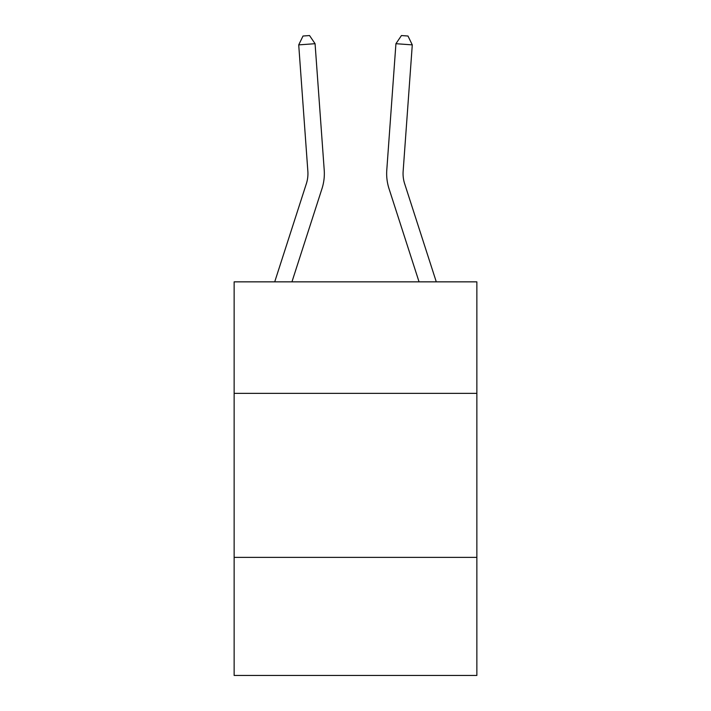 <?xml version="1.0" encoding="UTF-8"?>
<svg xmlns="http://www.w3.org/2000/svg" width="711" height="711" viewBox="0 0 711 711"><rect width="100%" height="100%" fill="white"/><g stroke="black" fill="none" stroke-linecap="round" stroke-linejoin="round"><path stroke-width="1.07" d="M476.859 393.37L476.859 281.849L234.141 281.849L234.141 393.37L476.859 393.37L476.859 675.45L234.141 675.45L234.141 393.37M476.859 557.371L234.141 557.371M307.854 171.244A32.804 32.804 -37.1 0 1 306.361 183.678L274.713 281.849L306.361 183.678A32.804 32.804 -38.2 0 0 307.854 171.244L298.718 44.882L303.01 36.021L309.552 35.55L315.071 43.7L324.216 170.062A49.201 49.201 142.9 0 1 321.967 188.708L291.945 281.849M436.287 281.849L404.639 183.678A32.804 32.804 37.1 0 1 403.146 171.244L412.282 44.882L395.929 43.7L386.784 170.062A49.201 49.201 -142.9 0 0 389.033 188.708L419.055 281.849M298.718 44.882L315.071 43.7L324.216 170.062M412.282 44.882L407.99 36.021L401.448 35.55L395.929 43.7L386.784 170.062"/></g></svg>
